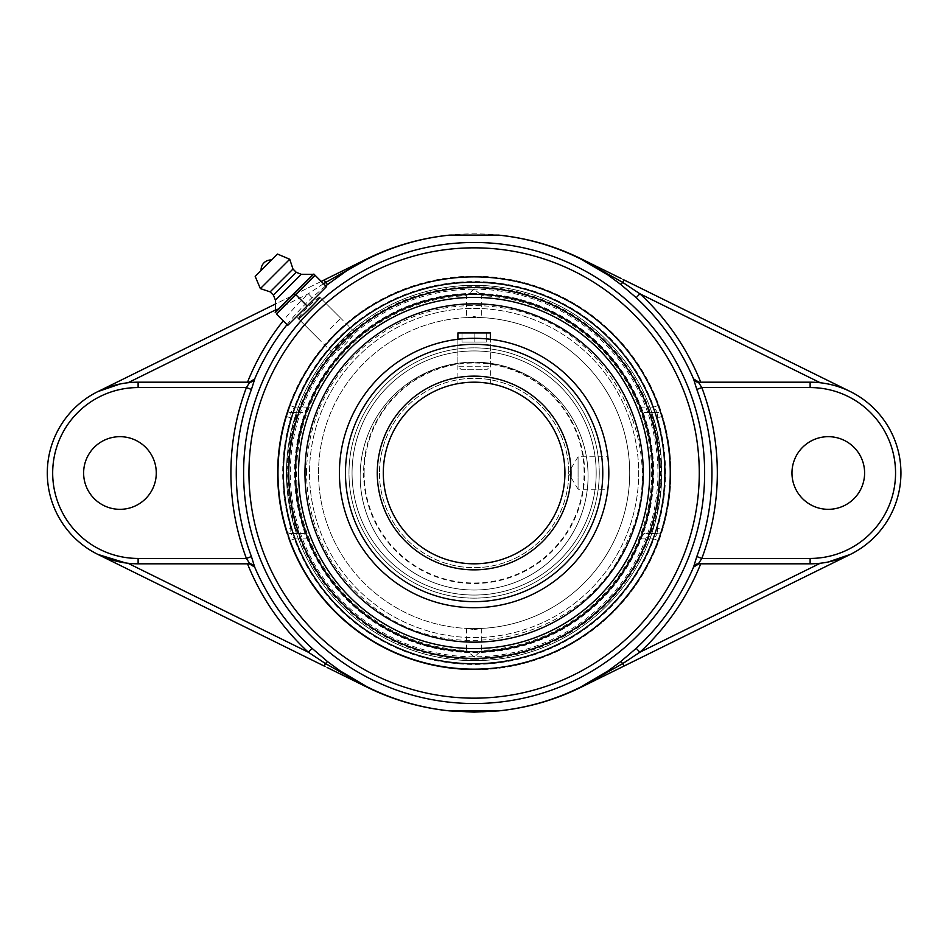 <?xml version="1.0" encoding="UTF-8"?>
<svg xmlns="http://www.w3.org/2000/svg" width="946" height="946" viewBox="0 0 946 946"><rect width="100%" height="100%" fill="white"/><g stroke="black" fill="none" stroke-linecap="round" stroke-linejoin="round"><path stroke-width="0.71" stroke-dasharray="4.73 3.55" d="M287.052 324.632A238.759 238.759 0 0 1 312.026 297.694L325.684 285.881M332.886 353.165L298.416 318.707C298.439 317.466 301.62 313.504 307.958 306.835C314.628 300.497 318.577 297.316 319.819 297.304L354.289 331.762C352.622 331.313 348.471 334.305 341.837 340.726C335.416 347.359 332.436 351.51 332.886 353.165C334.553 353.627 338.715 350.647 345.349 344.238C351.77 337.592 354.75 333.441 354.289 331.762M828.176 561.995L820.3 563.237A90.816 90.816 0 0 1 810.131 563.816L698.385 563.816M700.726 382.184L810.131 382.184A90.816 90.816 0 0 1 820.3 382.763M120.059 384.005L127.947 382.763A90.816 90.816 0 0 1 138.116 382.184L249.85 382.184M312.026 297.694L308.372 293.757A244.127 244.127 0 0 0 283.232 320.812M323.497 283.694L308.372 293.757L275.487 309.981M247.509 563.816L138.116 563.816A90.816 90.816 0 0 1 127.947 563.237L125.735 562.965M321.226 281.423L275.44 303.997M581.246 687.151L850.3 554.439A90.816 90.816 0 0 0 850.3 391.561L581.246 258.849A242.164 242.164 0 0 0 366.989 258.849L97.935 391.561A90.816 90.816 0 0 0 97.935 554.439L366.989 687.151A242.164 242.164 0 0 0 581.246 687.151M474.123 663.761A190.761 190.761 0 0 0 664.872 473A190.761 190.761 0 0 0 474.123 282.239A190.761 190.761 0 0 0 283.362 473A190.761 190.761 0 0 0 474.123 663.761A190.761 190.761 0 0 0 664.872 473A190.761 190.761 0 0 0 474.123 282.239A190.761 190.761 0 0 0 283.362 473A190.761 190.761 0 0 0 474.123 663.761M640.158 407.076L653.84 407.076L657.435 412.456A5.38 5.38 0 0 1 662.578 416.287A5.38 5.38 0 0 0 657.435 412.456L643.942 412.456L640.158 407.076A178.652 178.652 0 0 0 308.077 407.076L304.293 412.456L290.812 412.456L294.395 407.076L289.346 405.219A196.815 196.815 0 0 1 658.889 405.219L653.84 407.076A191.435 191.435 0 0 0 294.395 407.076L308.077 407.076M658.889 405.219L662.578 416.287A196.815 196.815 0 0 1 662.578 529.713L658.889 540.781A196.815 196.815 0 0 1 289.346 540.781L294.395 538.924L290.812 533.544A5.38 5.38 0 0 1 285.657 529.713A196.815 196.815 0 0 1 285.657 416.287L289.346 405.219M285.657 416.287L290.812 417.836L290.812 412.456A5.38 5.38 0 0 0 285.657 416.287A5.38 5.38 0 0 1 290.812 412.456L297.659 412.456L295.365 417.836L290.812 417.836A191.435 191.435 0 0 0 290.812 528.164L295.365 528.164L297.659 533.544L290.812 533.544A5.38 5.38 0 0 1 285.657 529.713L290.812 528.164L290.812 533.544L304.293 533.544L308.077 538.924A178.652 178.652 0 0 0 640.158 538.924L643.942 533.544L657.435 533.544L653.84 538.924L658.889 540.781M662.578 529.713A5.38 5.38 0 0 1 657.435 533.544A5.38 5.38 0 0 0 662.578 529.713L657.435 528.164A191.435 191.435 0 0 0 657.435 417.836L662.578 416.287M289.346 540.781L285.657 529.713M657.435 533.544L650.576 533.544L652.87 528.164L657.435 528.164L657.435 533.544M650.576 412.456L657.435 412.456L657.435 417.836L652.87 417.836L650.576 412.456L643.942 412.456M297.659 412.456L304.293 412.456M295.365 528.164A187.072 187.072 0 0 1 295.365 417.836M304.293 533.544L297.659 533.544M650.576 533.544L643.942 533.544M652.87 417.836A187.072 187.072 0 0 1 652.87 528.164M474.123 669.815A196.815 196.815 0 0 0 670.927 473A196.815 196.815 0 0 0 474.123 276.185A196.815 196.815 0 0 0 277.308 473A196.815 196.815 0 0 0 474.123 669.815M791.968 473A36.326 36.326 0 0 0 846.457 504.455A36.326 36.326 0 0 0 846.457 441.546A36.326 36.326 0 0 0 791.968 473M83.626 473A36.326 36.326 0 0 0 138.116 504.455A36.326 36.326 0 0 0 138.116 441.546A36.326 36.326 0 0 0 83.626 473M330.083 328.96L340.785 318.258L330.083 328.96M326.465 286.662L315.195 275.381L276.504 314.072L287.773 325.341L326.465 286.662M340.785 318.258L317.821 295.306L307.119 306.007L295.85 294.726M307.119 306.007L296.417 316.709L319.381 339.661M261.12 270.461L271.573 259.996M275.416 300.142L301.254 274.293M273.418 295.128L296.252 272.294M270.154 291.865L292.988 269.031M260.363 288.601L289.724 259.251M352.054 473A122.058 122.058 0 0 0 474.123 595.058A122.058 122.058 0 0 0 596.181 473A122.058 122.058 0 0 0 474.123 350.942A122.058 122.058 0 0 0 352.054 473A122.058 122.058 0 0 1 474.123 350.942A122.058 122.058 0 0 1 596.181 473A122.058 122.058 0 0 1 474.123 595.058A122.058 122.058 0 0 1 352.054 473A122.058 122.058 0 0 1 474.123 350.942A122.058 122.058 0 0 1 596.181 473A122.058 122.058 0 0 1 474.123 595.058A122.058 122.058 0 0 1 368.408 411.971A122.058 122.058 0 0 1 579.827 411.971A122.058 122.058 0 0 1 474.123 595.058A122.058 122.058 0 0 1 352.054 473A122.058 122.058 0 0 1 474.123 350.942A122.058 122.058 0 0 1 596.181 473A122.058 122.058 0 0 1 474.123 595.058A122.058 122.058 0 0 1 352.054 473M364.127 473A109.984 109.984 0 0 1 529.11 377.75A109.984 109.984 0 0 1 529.11 568.25A109.984 109.984 0 0 1 364.127 473M588.069 476.075A113.946 113.946 0 0 0 474.123 362.129A113.946 113.946 0 0 0 360.166 476.075A113.946 113.946 0 0 0 474.123 590.02A113.946 113.946 0 0 0 588.069 476.075A113.946 113.946 0 0 1 474.123 590.02A113.946 113.946 0 0 1 360.166 476.075A113.946 113.946 0 0 1 474.123 362.129A113.946 113.946 0 0 1 588.069 476.075A113.946 113.946 0 0 0 474.123 362.129A113.946 113.946 0 0 0 360.166 476.075A113.946 113.946 0 0 0 474.123 590.02A113.946 113.946 0 0 0 588.069 476.075A113.946 113.946 0 0 1 474.123 590.02A113.946 113.946 0 0 1 360.166 476.075A113.946 113.946 0 0 1 474.123 362.129A113.946 113.946 0 0 1 588.069 476.075M383.307 473A90.816 90.816 0 0 1 474.123 382.184A90.816 90.816 0 0 0 383.307 473A90.816 90.816 0 0 0 474.123 563.816A90.816 90.816 0 0 0 564.928 473A90.816 90.816 0 0 0 474.123 382.184A90.816 90.816 0 0 0 383.307 473A90.816 90.816 0 0 0 474.123 563.816A90.816 90.816 0 0 0 564.928 473A90.816 90.816 0 0 0 474.123 382.184M474.123 657.139L466.532 650.363L474.123 656.82L481.703 650.363L474.123 657.139M474.123 629.622L481.703 628.392L466.532 628.392L474.123 629.622M474.123 289.18L466.532 295.637L474.123 288.861L481.703 295.637L474.123 289.18A183.82 183.82 0 0 0 290.292 473A183.82 183.82 0 0 0 474.123 656.82A183.82 183.82 0 0 0 657.943 473A183.82 183.82 0 0 0 474.123 289.18M466.532 628.392L466.532 650.363A177.529 177.529 0 0 1 296.595 473A177.529 177.529 0 0 1 466.532 295.637L466.532 317.608L470.777 317.454A155.582 155.582 0 0 0 318.542 473A155.582 155.582 0 0 0 474.123 628.582A155.582 155.582 0 0 0 629.705 473A155.582 155.582 0 0 0 474.123 317.418A155.582 155.582 0 0 0 318.542 473A155.582 155.582 0 0 0 474.123 628.582A155.582 155.582 0 0 0 629.705 473A155.582 155.582 0 0 0 474.123 317.418A155.582 155.582 0 0 0 318.542 473A155.582 155.582 0 0 0 470.777 628.546M481.703 628.392L481.703 650.363A177.529 177.529 0 0 0 651.652 473A177.529 177.529 0 0 0 481.703 295.637L481.703 317.608L477.47 317.454A155.582 155.582 0 0 1 629.705 473A155.582 155.582 0 0 1 477.47 628.546M471.214 317.442L477.021 317.442M477.47 317.454L474.123 316.378L470.777 317.454M474.123 628.582A155.582 155.582 0 0 0 629.705 473A155.582 155.582 0 0 0 474.123 317.418A155.582 155.582 0 0 0 318.542 473A155.582 155.582 0 0 0 474.123 628.582M474.123 293.437A179.563 179.563 0 0 0 318.613 562.787A179.563 179.563 0 0 0 629.634 562.787A179.563 179.563 0 0 0 474.123 293.437A179.563 179.563 0 0 1 653.686 473A179.563 179.563 0 0 1 474.123 652.563A179.563 179.563 0 0 1 294.549 473A179.563 179.563 0 0 1 474.123 293.437M474.123 659.303A186.303 186.303 0 0 0 660.426 473A186.303 186.303 0 0 0 474.123 286.697A186.303 186.303 0 0 0 287.821 473A186.303 186.303 0 0 0 474.123 659.303M474.123 297.422A175.578 175.578 0 0 0 322.066 560.789A175.578 175.578 0 0 0 626.169 560.789A175.578 175.578 0 0 0 474.123 297.422M564.928 473A90.816 90.816 0 0 1 428.715 551.648A90.816 90.816 0 0 1 428.715 394.352A90.816 90.816 0 0 1 564.928 473M460.927 369.271L487.32 369.271L460.927 369.271L457.899 366.244L490.347 366.244L457.899 366.244L457.899 339.271C456.894 338.207 491.341 338.207 490.347 339.271L474.123 338.29L457.899 339.271L457.899 383.65L460.655 383.189L458.195 383.591M339.413 473A134.71 134.71 0 0 1 474.123 338.29A134.71 134.71 0 0 1 608.822 473A134.71 134.71 0 0 1 474.123 607.71A134.71 134.71 0 0 1 339.413 473M608.526 482.058L608.16 459.555M608.112 459.188L608.786 469.855M608.822 473L608.786 476.098M608.786 476.122L607.852 489.224L578.077 489.224L578.077 456.776L578.077 489.224L568.321 473L578.077 456.776L607.852 456.776M608.112 486.812L608.515 482.093M457.899 332.945L490.347 332.945M486.232 332.945L486.232 342.026L462.015 342.026L486.232 342.026L486.232 332.945L474.123 332.945L486.232 332.945M474.123 332.945L474.123 342.026L474.123 332.945L462.015 332.945L474.123 332.945M462.015 332.945L462.015 342.026L462.015 332.945M441.297 590.564A122.058 122.058 0 0 1 356.559 440.186A122.058 122.058 0 0 1 506.938 355.436A122.058 122.058 0 0 1 591.688 505.814A122.058 122.058 0 0 1 441.297 590.564A122.058 122.058 0 0 1 356.559 440.186A122.058 122.058 0 0 1 506.938 355.436A122.058 122.058 0 0 1 591.688 505.814A122.058 122.058 0 0 1 441.297 590.564M507.766 352.468A125.132 125.132 0 0 1 594.644 506.642A125.132 125.132 0 0 1 440.469 593.532A125.132 125.132 0 0 1 353.591 439.358A125.132 125.132 0 0 1 507.766 352.468A125.132 125.132 0 0 1 594.644 506.642A125.132 125.132 0 0 1 440.469 593.532A125.132 125.132 0 0 1 353.591 439.358A125.132 125.132 0 0 1 507.766 352.468M429.874 631.514A164.58 164.58 0 0 1 315.597 428.751A164.58 164.58 0 0 1 518.373 314.486A164.58 164.58 0 0 1 632.638 517.249A164.58 164.58 0 0 1 429.874 631.514M428.644 635.925A169.157 169.157 0 0 1 311.199 427.521A169.157 169.157 0 0 1 519.602 310.075A169.157 169.157 0 0 1 637.048 518.479A169.157 169.157 0 0 1 428.644 635.925A169.157 169.157 0 0 1 311.199 427.521A169.157 169.157 0 0 1 519.602 310.075A169.157 169.157 0 0 1 637.048 518.479A169.157 169.157 0 0 1 428.644 635.925M520.879 585.751A122.058 122.058 0 0 0 586.875 426.244A122.058 122.058 0 0 0 427.367 360.249A122.058 122.058 0 0 0 361.372 519.756A122.058 122.058 0 0 0 520.879 585.751A122.058 122.058 0 0 0 586.875 426.244A122.058 122.058 0 0 0 427.367 360.249A122.058 122.058 0 0 0 361.372 519.756A122.058 122.058 0 0 0 520.879 585.751M426.185 357.411A125.132 125.132 0 0 0 358.534 520.939A125.132 125.132 0 0 0 522.05 588.589A125.132 125.132 0 0 0 589.713 425.061A125.132 125.132 0 0 0 426.185 357.411A125.132 125.132 0 0 0 358.534 520.939A125.132 125.132 0 0 0 522.05 588.589A125.132 125.132 0 0 0 589.713 425.061A125.132 125.132 0 0 0 426.185 357.411M537.162 625.022A164.58 164.58 0 0 0 626.146 409.961A164.58 164.58 0 0 0 411.072 320.978A164.58 164.58 0 0 0 322.089 536.039A164.58 164.58 0 0 0 537.162 625.022M538.913 629.256A169.157 169.157 0 0 0 630.367 408.211A169.157 169.157 0 0 0 409.322 316.744A169.157 169.157 0 0 0 317.868 537.789A169.157 169.157 0 0 0 538.913 629.256M308.077 538.924L294.395 538.924A191.435 191.435 0 0 0 653.84 538.924L640.158 538.924M379.464 473A94.659 94.659 0 0 0 474.123 567.659A94.659 94.659 0 0 0 568.771 473A94.659 94.659 0 0 0 474.123 378.341A94.659 94.659 0 0 0 379.464 473A94.659 94.659 0 0 1 474.123 378.341A94.659 94.659 0 0 1 568.771 473A94.659 94.659 0 0 1 474.123 567.659A94.659 94.659 0 0 1 379.464 473M363.595 473A110.528 110.528 0 0 0 474.123 583.528A110.528 110.528 0 0 0 584.652 473A110.528 110.528 0 0 0 474.123 362.472A110.528 110.528 0 0 0 363.595 473M345.467 473A128.656 128.656 0 0 0 538.451 584.415A128.656 128.656 0 0 0 538.451 361.585A128.656 128.656 0 0 0 345.467 473M286.437 473A187.675 187.675 0 0 0 567.955 635.535A187.675 187.675 0 0 0 567.955 310.465A187.675 187.675 0 0 0 286.437 473A187.675 187.675 0 0 0 474.123 660.675A187.675 187.675 0 0 0 661.798 473A187.675 187.675 0 0 0 474.123 285.325A187.675 187.675 0 0 0 286.437 473M306.469 473C307.379 422.945 326.311 381.025 363.252 347.241C404.675 312.334 452.105 299.362 505.531 308.313C610.761 325.59 671.79 449.315 627.99 539.587C589.559 637.876 452.389 673.091 371.364 605.475C329.314 571.313 307.675 527.159 306.469 473M490.347 383.65L490.347 339.271L490.347 366.244L487.32 369.271"/><path stroke-width="1.42" d="M693.453 567.08A5.38 5.369 -90 0 1 698.385 563.816L701.826 558.436L696.8 556.544L693.56 567.08A238.759 238.759 0 0 1 636.22 648.306L620.6 661.68L608.03 670.927L581.104 686.82C554.995 699.851 527.466 707.868 498.495 710.895L474.123 712.125L449.752 710.895C420.781 707.868 393.24 699.851 367.143 686.82L340.205 670.927L327.635 661.68L312.026 648.306A238.759 238.759 0 0 1 254.675 567.08L251.435 556.544A237.836 237.836 0 0 1 251.435 389.456L254.781 378.92L249.318 382.184M325.684 285.881L346.733 270.757L367.143 259.18C393.24 246.149 420.781 238.132 449.752 235.105L498.495 235.105C527.466 238.132 554.995 246.149 581.104 259.18L608.03 275.073L620.6 284.32L636.22 297.694A238.759 238.759 0 0 1 693.56 378.92L696.8 389.456A237.836 237.836 0 0 1 696.8 556.544M319.819 297.304L319.831 297.304C321.096 297.363 298.416 320.055 298.416 318.707M693.56 378.92L698.917 382.184L700.726 382.184A244.127 244.127 0 0 0 639.863 293.757L622.74 282.416L581.187 259.027C555.03 246.078 527.466 238.096 498.495 235.105L449.752 235.093C420.781 238.096 393.217 246.078 367.06 259.027L323.497 283.694M620.6 284.32A5.38 0.615 128.3 0 0 622.74 282.416L623.97 279.921L850.3 391.561C840.935 386.938 830.931 384.005 820.3 382.763L639.863 293.757L636.22 297.694M693.56 567.08L698.917 563.816M698.385 563.816L810.131 563.816A90.816 90.816 0 0 0 900.935 473A90.816 90.816 0 0 0 810.131 382.184L698.385 382.184L701.826 387.564L810.131 387.564A85.436 85.436 0 0 1 895.555 473A85.436 85.436 0 0 1 810.131 558.436L701.826 558.436A243.205 243.205 0 0 0 701.826 387.564L696.8 389.456M698.385 382.184A5.38 5.369 90 0 1 693.453 378.92M636.22 648.306L639.863 652.243A244.127 244.127 0 0 0 700.726 563.816M254.675 567.08L249.318 563.816L247.509 563.816A244.127 244.127 0 0 0 308.372 652.243L325.495 663.584L367.06 686.973C393.217 699.922 420.781 707.904 449.752 710.895L498.483 710.907C527.466 707.904 555.03 699.922 581.187 686.973L622.74 663.584L639.863 652.243L820.3 563.237M864.609 473A36.326 36.326 0 0 1 828.294 509.326A36.326 36.326 0 0 1 791.968 473A36.326 36.326 0 0 1 828.294 436.674A36.326 36.326 0 0 1 864.609 473M620.6 661.68A5.38 0.615 51.7 0 1 622.74 663.584L623.97 666.079L850.3 554.439L828.176 561.995M498.483 710.907C527.36 707.975 554.947 700.052 581.246 687.151L623.97 666.079M127.947 563.237L308.372 652.243L312.026 648.306M251.435 389.456L246.409 387.564A243.205 243.205 0 0 0 246.409 558.436L138.116 558.436A85.436 85.436 0 0 1 52.68 473A85.436 85.436 0 0 1 138.116 387.564L246.409 387.564L249.85 382.184A5.38 5.369 90 0 0 254.781 378.92M249.85 382.184L138.116 382.184A90.816 90.816 0 0 0 47.3 473A90.816 90.816 0 0 0 138.116 563.816L249.85 563.816L246.409 558.436L251.435 556.544M249.85 563.816A5.38 5.369 -90 0 1 254.781 567.08M156.279 473A36.326 36.326 0 0 1 119.953 509.326A36.326 36.326 0 0 1 83.626 473A36.326 36.326 0 0 1 119.953 436.674A36.326 36.326 0 0 1 156.279 473M327.635 284.32A5.38 0.615 -128.3 0 1 325.495 282.416L324.265 279.921L321.226 281.423M275.44 303.997L97.935 391.561L120.059 384.005M449.752 235.105L449.752 235.093C420.887 238.025 393.3 245.948 366.989 258.849L324.265 279.921M125.735 562.965L97.935 554.439L324.265 666.079L325.495 663.584A5.38 0.615 -51.7 0 1 327.635 661.68M327.387 667.628L366.989 687.151C393.3 700.052 420.887 707.975 449.752 710.907L449.752 710.895M474.123 663.761A190.761 190.761 0 0 1 308.916 377.62A190.761 190.761 0 0 1 639.319 377.62A190.761 190.761 0 0 1 474.123 663.761M295.471 473A178.652 178.652 0 0 0 474.123 651.652A178.652 178.652 0 0 0 652.764 473A178.652 178.652 0 0 0 474.123 294.348A178.652 178.652 0 0 0 295.471 473M620.848 278.372L581.246 258.849C554.947 245.948 527.36 238.025 498.483 235.093M276.504 314.072L315.195 275.381L313.859 274.056L326.465 286.662L287.773 325.341L276.504 314.072M296.417 316.709L307.119 306.007L295.85 294.726M313.859 274.056L275.168 312.736M307.119 306.007L317.821 295.306M271.573 259.996L261.12 270.461A9.791 9.791 0 0 1 271.573 259.996M275.499 311.896L313.02 274.375L301.254 274.293L296.252 272.294L292.988 269.031L289.724 259.251L277.509 254.06L255.184 276.386L260.363 288.601L270.154 291.865L273.418 295.128L275.416 300.142L275.499 311.896M255.184 276.386L277.509 254.06M289.724 259.251L260.363 288.601M292.988 269.031L270.154 291.865M296.252 272.294L273.418 295.128M301.254 274.293L275.416 300.142M474.123 382.184L483.158 382.633L474.123 382.184A90.816 90.816 0 0 1 564.928 473A90.816 90.816 0 0 1 474.123 563.816A90.816 90.816 0 0 1 383.307 473M474.123 297.422A175.578 175.578 0 0 1 626.169 560.789A175.578 175.578 0 0 1 322.066 560.789A175.578 175.578 0 0 1 474.123 297.422M564.928 473A90.816 90.816 0 0 1 428.715 551.648A90.816 90.816 0 0 1 428.715 394.352A90.816 90.816 0 0 1 564.928 473M483.193 382.645L487.58 383.189L483.193 382.645M467.892 382.397L465.077 382.633L467.892 382.397M465.042 382.645L460.655 383.189L465.042 382.645M608.786 469.89L608.822 473A134.71 134.71 0 0 0 474.123 338.29A134.71 134.71 0 0 0 339.413 473A134.71 134.71 0 0 0 474.123 607.71A134.71 134.71 0 0 0 608.822 473A134.71 134.71 0 0 0 474.123 338.29A134.71 134.71 0 0 0 339.413 473A134.71 134.71 0 0 0 474.123 607.71A134.71 134.71 0 0 0 608.822 473M607.852 489.224L608.112 486.812M490.347 339.271L490.347 332.945L457.899 332.945L457.899 339.271M409.322 316.744A169.157 169.157 0 0 0 317.868 537.789A169.157 169.157 0 0 0 538.913 629.256A169.157 169.157 0 0 0 630.367 408.211A169.157 169.157 0 0 0 409.322 316.744M243.595 473A230.528 230.528 0 0 0 474.123 703.528A230.528 230.528 0 0 0 704.64 473A230.528 230.528 0 0 0 474.123 242.472A230.528 230.528 0 0 0 243.595 473M248.964 473A225.16 225.16 0 0 1 474.123 247.84A225.16 225.16 0 0 1 699.271 473A225.16 225.16 0 0 1 474.123 698.16A225.16 225.16 0 0 1 248.964 473M474.123 669.141A196.141 196.141 0 0 0 643.978 374.935A196.141 196.141 0 0 0 304.257 374.935A196.141 196.141 0 0 0 474.123 669.141M254.675 378.92A238.759 238.759 0 0 1 287.052 324.632M810.131 382.184L810.131 387.564M810.131 563.816L810.131 558.436M283.232 320.812A244.127 244.127 0 0 0 247.509 382.184M138.116 558.436L138.116 563.816M138.116 387.564L138.116 382.184M127.947 382.763L275.487 309.981M474.123 287.619A185.381 185.381 0 0 1 634.66 565.684A185.381 185.381 0 0 1 313.575 565.684A185.381 185.381 0 0 1 474.123 287.619M570.982 473A96.87 96.87 0 0 0 425.688 389.113A96.87 96.87 0 0 0 425.688 556.887A96.87 96.87 0 0 0 570.982 473M602.768 473A128.656 128.656 0 0 1 474.123 601.656A128.656 128.656 0 0 1 345.467 473A128.656 128.656 0 0 1 474.123 344.344A128.656 128.656 0 0 1 602.768 473"/></g></svg>
